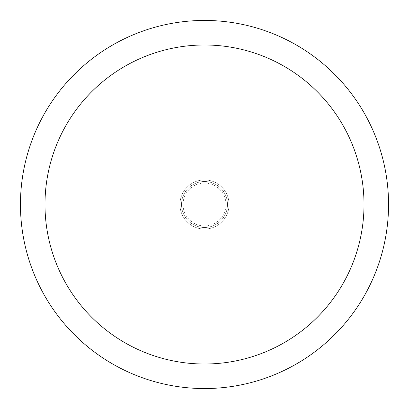 <?xml version="1.0" encoding="UTF-8"?>
<svg xmlns="http://www.w3.org/2000/svg" width="409" height="409" viewBox="0 0 409 409"><rect width="100%" height="100%" fill="white"/><g stroke="black" fill="none" stroke-linecap="round" stroke-linejoin="round"><path stroke-width="0.31" stroke-dasharray="2.04 1.53" d="M388.55 204.5A184.05 184.05 0 0 1 204.5 388.55A184.05 184.05 0 0 1 20.45 204.5A184.05 184.05 0 0 1 204.5 20.45A184.05 184.05 0 0 1 388.55 204.5M227.481 204.5A22.981 22.981 0 0 0 204.5 181.519A22.981 22.981 0 0 0 181.519 204.5A22.981 22.981 0 0 0 204.5 227.481A22.981 22.981 0 0 0 227.481 204.5A22.981 22.981 0 0 0 204.5 181.519A22.981 22.981 0 0 0 181.519 204.5A22.981 22.981 0 0 0 204.5 227.481A22.981 22.981 0 0 0 227.481 204.5A22.981 22.981 0 0 0 204.5 181.519A22.981 22.981 0 0 0 181.519 204.5A22.981 22.981 0 0 0 204.5 227.481A22.981 22.981 0 0 0 227.481 204.5M179.96 204.5A24.54 24.54 0 0 0 204.5 229.04A24.54 24.54 0 0 0 229.04 204.5A24.54 24.54 0 0 1 204.5 229.04A24.54 24.54 0 0 1 179.96 204.5A24.54 24.54 0 0 1 204.5 179.96A24.54 24.54 0 0 1 229.04 204.5A24.54 24.54 0 0 0 204.5 179.96A24.54 24.54 0 0 0 179.96 204.5A24.54 24.54 0 0 0 204.5 229.04A24.54 24.54 0 0 0 229.04 204.5M183.028 204.5A21.473 21.473 0 0 0 204.5 225.972A21.473 21.473 0 0 0 225.972 204.5A21.473 21.473 0 0 0 204.5 183.028A21.473 21.473 0 0 0 183.028 204.5"/><path stroke-width="0.61" d="M20.45 204.5A184.05 184.05 0 0 0 204.5 388.55A184.05 184.05 0 0 0 388.55 204.5A184.05 184.05 0 0 0 204.5 20.45A184.05 184.05 0 0 0 20.45 204.5M364.01 204.5A159.51 159.51 0 0 1 204.5 364.01A159.51 159.51 0 0 1 44.99 204.5A159.51 159.51 0 0 1 204.5 44.99A159.51 159.51 0 0 1 364.01 204.5"/></g></svg>
